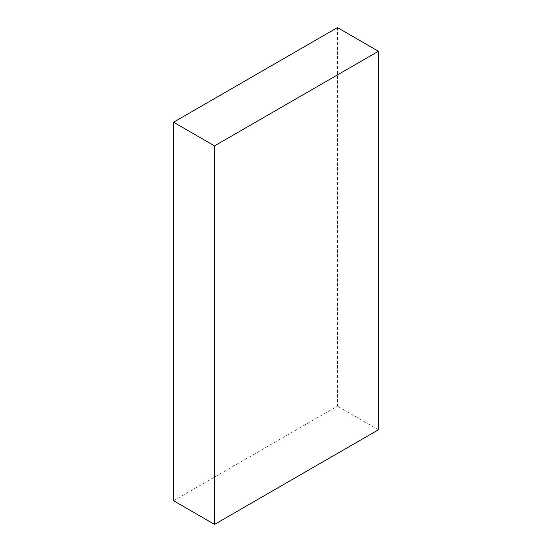 <?xml version="1.0" encoding="UTF-8"?>
<svg xmlns="http://www.w3.org/2000/svg" width="552" height="552" viewBox="0 0 552 552"><rect width="100%" height="100%" fill="white"/><g stroke="black" fill="none" stroke-linecap="round" stroke-linejoin="round"><path stroke-width="0.41" stroke-dasharray="2.76 2.07" d="M173.563 500.74L337.465 406.113L337.465 27.6M378.437 429.773L337.465 406.113"/><path stroke-width="0.83" d="M378.437 51.26L337.465 27.6L173.563 122.227L173.563 500.74L214.535 524.4L378.437 429.773L378.437 51.26L214.535 145.887L173.563 122.227M214.535 145.887L214.535 524.4"/></g></svg>
